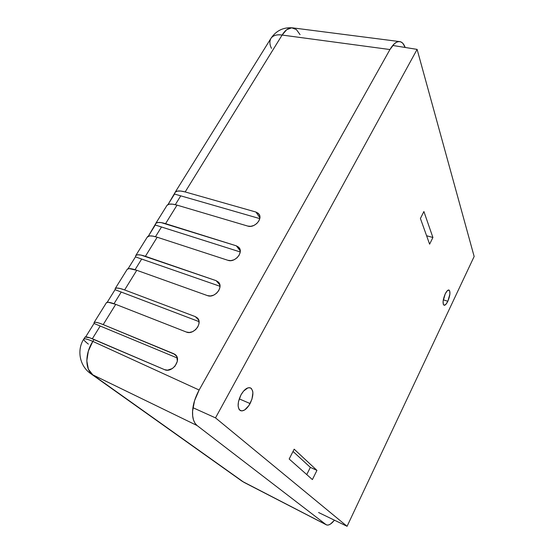 <?xml version="1.0" encoding="UTF-8"?>
<svg xmlns="http://www.w3.org/2000/svg" width="554" height="554" viewBox="0 0 554 554"><rect width="100%" height="100%" fill="white"/><g stroke="black" fill="none" stroke-linecap="round" stroke-linejoin="round"><path stroke-width="0.83" d="M83.73 339.166L83.848 338.979C84.88 338.446 87.871 339.256 92.83 341.396L88.363 351.014L86.805 360.827L88.391 369.213L92.809 374.857L197.092 425.541L326.001 524.596L327.276 525.095L328.827 524.88L330.586 523.966L334.464 520.22L332.49 522.387C330.108 524.714 328.072 525.524 326.375 524.832L242.271 481.343L90.454 373.444L242.271 481.343L326.001 524.596L197.092 425.541L92.809 374.857L243.905 482.319L326.354 524.825M293.814 452.161L292.872 451.732L293.814 452.161M300.053 34.625L296.404 29.57L291.716 27.811L286.681 29.715L282.111 35.054L185.174 191.94L180.756 191.04L177.391 191.116L175.279 192.155L168.014 204.551L174.545 194.059L259.764 218.608L180.763 195.846L175.306 204.668L180.763 195.846L174.545 194.059L175.099 192.363C176.553 190.652 179.912 190.507 185.174 191.94L255.941 212.043L258.275 213.325L259.646 215.485L259.833 218.2L258.808 221.053L256.717 223.601L253.884 225.457L250.747 226.33L247.79 226.087L177.024 205.125C171.768 203.63 168.437 203.692 167.038 205.312L155.716 223.504L155.279 225.028L240.214 251.952L161.491 226.995L155.48 236.717L161.491 226.995L155.279 225.028L148.327 236.198L155.882 223.324L157.883 222.493L161.186 222.597L236.343 245.831L240.249 250.9L236.343 245.831L238.996 247.562C243.767 252.534 234.764 262.963 227.943 260.311L157.191 237.23L152.807 236.108L149.538 235.914L147.191 237.202M135.772 255.553C136.949 254.3 140.162 254.556 145.404 256.308L157.191 237.23C151.941 235.575 148.687 235.443 147.419 236.835L135.772 255.553L135.453 256.89L219.986 286.279L141.658 259.05L135.058 269.715L141.658 259.05L135.453 256.89L128.064 268.773L135.453 256.89L135.917 255.401L137.808 254.778L141.035 255.082L216.136 280.67L219.869 284.957L216.136 280.67L218.463 282.159C223.83 287.18 214.543 298.606 207.473 295.607L136.762 270.29L129.214 268.607L127.233 269.272L115.232 288.551C116.264 287.547 119.394 288.011 124.622 289.943L195.285 316.618L198.678 320.039L195.285 316.618L197.245 317.837C203.263 322.85 193.685 335.405 186.345 332.033L115.717 304.354L108.286 302.269L106.444 302.678L94.083 322.532C94.956 321.798 97.996 322.49 103.203 324.602L173.762 353.729L176.622 356.236L173.762 353.729L175.299 354.65C182.031 359.594 172.162 373.431 164.531 369.65L89.748 337.788L85.122 337.012L83.848 338.979C84.637 338.383 87.629 339.187 92.83 341.396C84.831 353.549 84.97 369.788 92.809 374.857L90.766 373.666C79.617 366.201 76.556 350.017 83.848 338.979C83.301 339.657 84.817 341.368 88.384 344.11M115.232 288.551L115.045 289.694L199.038 321.625L121.236 292.048L114.02 303.717L121.236 292.048L115.045 289.694L107.192 302.318L115.045 289.694L115.364 288.426L117.136 288.032L120.287 288.544L124.622 289.943L136.762 270.29C131.527 268.461 128.348 268.122 127.233 269.272M94.083 322.532L94.035 323.467L177.301 358.009L100.212 326.029L92.338 338.757L100.212 326.029L94.035 323.467L85.69 336.874L94.035 323.467L94.194 322.442L95.842 322.283L98.91 323.017L103.203 324.602L115.717 304.354C110.495 302.346 107.407 301.785 106.444 302.678M155.716 223.504C157.038 222.016 160.328 222.064 165.577 223.657L177.024 205.125L247.79 226.087C254.39 228.442 263.102 218.878 258.87 213.989L255.941 212.043L259.881 217.798L255.941 212.043L185.174 191.94L282.111 35.054C276.848 34.348 273.191 35.345 271.135 38.06C276.411 30.505 283.579 27.104 292.623 27.859C288.814 27.52 285.31 29.916 282.111 35.054C277.139 34.279 273.482 35.276 271.135 38.06C269.389 40.996 269.507 44.424 271.481 48.35M85.025 337.088C85.822 336.472 88.827 337.261 94.028 339.457L92.83 341.396L199.135 390.023L389.947 49.541L282.111 35.054L389.947 49.541C393.035 44.32 396.027 41.661 398.915 41.571L399.697 41.598C401.989 41.882 403.818 43.835 405.189 47.464L402.834 43.316L400.992 41.965L398.915 41.571L396.685 42.159L394.379 43.731L389.947 49.541L199.135 390.023L194.558 400.66L192.577 411.22L192.674 415.922L193.491 419.974L194.987 423.221L197.092 425.541C193.727 422.612 192.224 417.841 192.577 411.22C192.931 404.593 195.112 397.53 199.135 390.023L92.83 341.396L94.028 339.457L164.531 369.65L167.53 370.169L172.356 368.535L175.064 366.083L177.335 361.291L176.837 356.651L175.022 354.435L103.203 324.602L115.717 304.354L186.345 332.033L189.336 332.483L192.563 331.673L195.527 329.734L197.771 326.971L198.948 323.799L198.886 320.724L197.598 318.204L195.285 316.618L124.622 289.943L136.762 270.29L207.473 295.607L210.451 295.981L213.65 295.15L216.566 293.239L218.761 290.552L219.883 287.491L219.772 284.541L218.456 282.145L216.136 280.67L145.404 256.308L157.191 237.23L227.943 260.311L230.914 260.615L234.079 259.764L236.953 257.88L239.093 255.262L240.166 252.312L240.021 249.48L238.67 247.209L236.343 245.831L165.577 223.657L177.024 205.125L172.619 204.163L169.275 204.163L167.038 205.312M147.419 236.835L147.198 237.195M175.099 192.363L270.719 38.732M250.103 403.554C246.869 409.108 243.684 411.484 240.547 410.673C237.195 408.021 237.334 402.772 240.955 394.912L243.566 391.082L247.894 387.862L250.401 387.862L251.384 388.527L252.659 391.027L252.894 392.772L251.959 399.143L248.898 405.563L244.709 409.925L241.959 410.923L239.737 410.147L238.94 409.115L238.123 405.95L238.455 401.733L240.955 394.912C244.203 389.42 247.361 387.073 250.422 387.876C253.794 390.522 253.69 395.75 250.103 403.554L239.224 398.873L250.103 403.554M447.84 301.272C446.434 304.104 445.181 305.441 444.059 305.268C442.445 303.613 442.819 299.846 445.187 293.973C446.593 291.155 447.84 289.839 448.941 290.012C450.561 291.681 450.194 295.434 447.84 301.272L443.304 299.846L447.84 301.272L445.852 304.395L444.079 305.268L443.318 304.409L443.103 301.251L445.187 293.973L447.203 290.836L448.975 290.026L449.716 290.926L449.896 294.098L447.84 301.272M293.024 451.434L310.344 467.375L306.757 474.591L310.344 467.375L293.024 451.434M289.174 459.017L294.167 449.183L316.936 470.381L310.344 467.375L316.936 470.381L312.394 479.584L289.174 459.017L294.167 449.183L316.936 470.381L312.394 479.584L289.174 459.017M432.909 237.493L429.613 244.169L420.41 218.47L423.9 211.531L432.909 237.493L426.601 235.748L432.909 237.493L429.613 244.169L420.41 218.47L423.9 211.531L432.909 237.493M347.074 526.3L474.155 256.488L417.107 49.382L392.71 45.463L417.107 49.382L215.506 417.882L192.944 407.696L215.506 417.882L347.074 526.3L318.578 512.512L347.074 526.3L474.155 256.488L417.107 49.382L215.506 417.882L347.074 526.3M238.996 247.562L239.266 247.908M292.623 27.859L399.663 41.598M258.87 213.989L259.133 214.37"/></g></svg>
